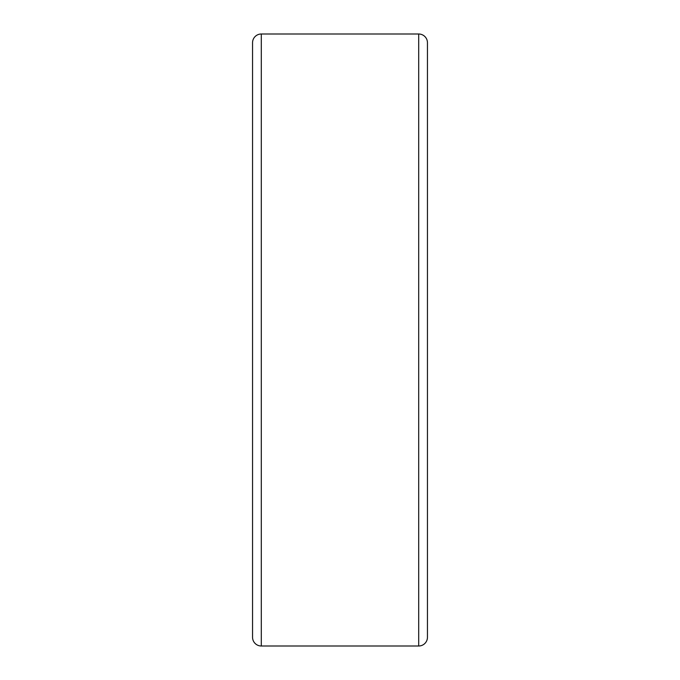 <?xml version="1.0" encoding="UTF-8"?>
<svg xmlns="http://www.w3.org/2000/svg" width="680" height="680" viewBox="0 0 680 680"><rect width="100%" height="100%" fill="white"/><g stroke="black" fill="none" stroke-linecap="round" stroke-linejoin="round"><path stroke-width="1.02" d="M261.298 646L418.701 646A8.746 8.746 0 0 0 427.448 637.254L427.448 42.746A8.746 8.746 0 0 0 418.701 34L261.298 34A8.746 8.746 0 0 0 252.552 42.746L252.552 637.254A8.746 8.746 0 0 0 261.298 646L261.298 34M427.448 621.52L427.448 58.48M418.701 646L418.701 34"/></g></svg>
